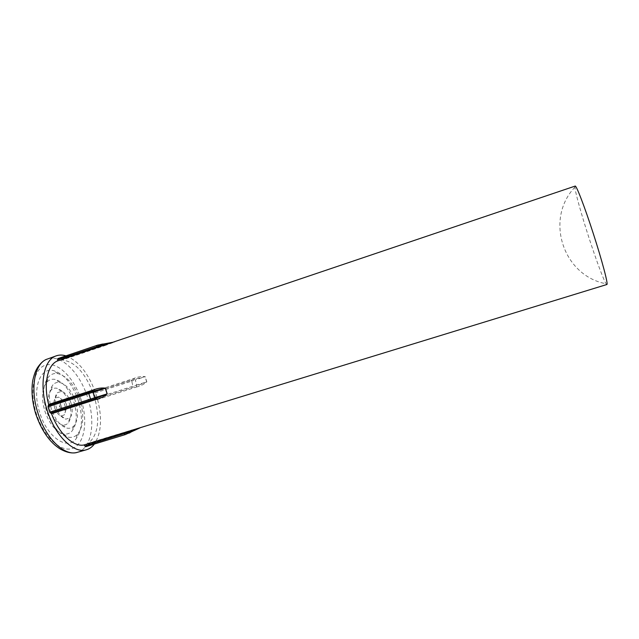 <?xml version="1.0" encoding="UTF-8"?>
<svg xmlns="http://www.w3.org/2000/svg" width="639" height="639" viewBox="0 0 639 639"><rect width="100%" height="100%" fill="white"/><g stroke="black" fill="none" stroke-linecap="round" stroke-linejoin="round"><path stroke-width="0.48" stroke-dasharray="3.19 2.4" d="M575.14 186.085L574.94 187.139C575.1 191.876 581.274 214.065 588.591 236.646C595.756 258.891 603.496 279.882 606.084 283.764L606.858 284.507M78.421 400.949C72.479 383.855 64.1 373.727 53.285 370.548C39.826 367.177 31.926 389.103 39.69 412.538C46.863 436.525 66.448 450.295 75.522 439.528C82.327 430.846 83.302 417.986 78.421 400.949M80.043 400.373C74.787 385.293 67.438 376.387 57.997 373.647C54.347 373.008 51.224 374.071 48.62 376.834C42.885 384.167 42.126 395.373 46.328 410.462C51.687 425.55 58.924 434.448 68.061 437.148C71.784 437.867 74.947 436.908 77.535 434.264C83.501 426.708 84.34 415.414 80.043 400.373M44.81 411.013C49.371 423.889 55.585 431.509 63.461 433.865C66.752 434.512 69.531 433.665 71.816 431.301C76.912 424.799 77.631 415.126 73.972 402.274C69.475 389.399 63.181 381.771 55.082 379.39C51.847 378.807 49.091 379.742 46.799 382.186C41.878 388.528 41.215 398.137 44.81 411.013M75.586 401.707C71.792 390.868 66.52 384.47 59.77 382.505C57.143 382.042 54.898 382.793 53.029 384.766C48.883 390.054 48.332 398.113 51.36 408.952C55.202 419.799 60.417 426.197 67.007 428.138C69.675 428.641 71.943 427.946 73.805 426.037C78.062 420.638 78.661 412.522 75.586 401.707M49.826 409.511C52.885 418.17 57.079 423.298 62.398 424.887C64.603 425.31 66.464 424.727 67.998 423.138C71.408 418.785 71.888 412.283 69.435 403.64C66.4 394.974 62.175 389.846 56.751 388.24C54.579 387.849 52.717 388.464 51.184 390.102C47.853 394.383 47.398 400.853 49.826 409.511M71.033 403.073C68.716 396.468 65.521 392.578 61.432 391.387L57.326 392.737C54.786 395.972 54.443 400.885 56.296 407.474C58.628 414.08 61.807 417.97 65.841 419.152L69.963 417.858C72.542 414.583 72.902 409.655 71.033 403.073M54.738 408.033C56.312 412.482 58.468 415.118 61.208 415.933L64.084 415.023C65.825 412.794 66.065 409.463 64.811 405.022C63.245 400.573 61.08 397.937 58.309 397.123L55.449 398.057C53.724 400.262 53.492 403.592 54.738 408.033M66.392 404.455C65.561 402.099 64.427 400.709 62.973 400.286L61.504 400.765C60.593 401.923 60.465 403.68 61.128 406.029C61.959 408.393 63.101 409.783 64.547 410.206L66.017 409.735C66.935 408.569 67.055 406.811 66.392 404.455M59.563 406.596L59.906 407.011L60.09 406.436L59.603 406.069L59.563 406.596M133.655 378.512L134.334 379.254L93.326 392.514L134.422 379.223L145.053 376.667L146.706 381.89L136.818 384.982L135.228 379.965L145.173 376.635C141.275 376.299 137.465 376.914 133.743 378.488L92.615 391.803C84.58 372.074 74.444 361.474 62.191 359.997L104.492 345.723L103.766 344.868L61.432 359.174L103.853 344.844L103.023 343.974M65.953 355.859C79.092 361.187 89.244 374.326 96.409 395.277C102.488 416.077 101.809 432.339 94.38 444.057M131.187 430.063L131.075 431.173L127.576 432.539L88.318 444.289L131.171 431.133L131.155 432.204L141.842 427.028L88.47 443.186C97.767 435.263 100.035 420.941 95.275 400.222L136.355 387.05L136.498 386.068L95.451 399.239L136.498 386.068L136.818 384.982L95.738 398.161L94.189 393.249L131.73 381.124L133.176 387.122M136.355 387.05L136.442 387.018C140.38 386.116 143.839 384.398 146.826 381.85L145.173 376.635M96.769 345.427L57.774 358.631M85.914 446.645L125.308 434.584M104.492 345.723L114.892 341.929L99.364 344.94L100.123 345.795M61.432 359.174L62.191 359.997M92.615 391.803L93.326 392.514M93.462 392.49L94.189 393.249M95.738 398.161L95.578 399.183M95.451 399.239L95.275 400.222M88.47 443.186L88.318 444.289M88.398 444.56L88.222 445.679M60.545 358.072L61.336 358.902M146.826 381.85L136.578 386.036L136.442 387.018M131.283 430.031L131.171 431.133L140.109 427.826M114.892 341.929L103.853 344.844L104.588 345.691M77.567 452.268C91.553 448.49 95.77 422.283 87.807 398.041C80.298 373.28 61.264 353.83 47.502 359.006M81.265 400.094C88.022 421.213 84.66 443.57 72.99 448.211C61.44 453.195 43.676 437.164 36.319 413.553C28.795 389.99 34.266 367.058 46.679 364.861C58.996 362.313 74.659 378.935 81.265 400.094M140.181 427.803L141.842 427.028M127.576 432.539L127.441 433.665L130.148 432.667M131.027 380.341L131.73 381.124L135.228 379.965L133.743 378.488M574.94 187.139C544.532 218.865 562.871 275.768 606.084 283.764M57.997 373.647L53.285 370.548M63.461 433.865L68.061 437.148M59.77 382.505L55.082 379.39M62.398 424.887L67.007 428.138M61.432 391.387L56.751 388.24M61.208 415.933L65.841 419.152M62.973 400.286L58.309 397.123M59.906 407.011L64.547 410.206M59.603 406.069L61.504 400.765M66.017 409.735L64.084 415.023M55.449 398.057L57.326 392.737M69.963 417.858L67.998 423.138M51.184 390.102L53.029 384.766M73.805 426.037L71.816 431.301M46.799 382.186L48.62 376.834M77.535 434.264L75.522 439.528"/><path stroke-width="0.96" d="M96.018 399.463L95.227 398.672L50.561 412.994L95.331 398.64L107.088 393.888L105.267 388.153L92.911 392.226L94.66 397.754L107.224 393.84C104.109 396.587 100.403 398.456 96.114 399.431L51.551 413.729C58.964 433.705 73.613 447.268 83.989 444.968L127.065 431.74L127.784 432.523L84.827 445.99L127.872 432.483L128.735 433.202L130.148 432.667M94.38 444.057C92.216 446.901 89.62 448.786 86.577 449.712C74.084 454.185 54.962 435.862 47.094 410.006C38.835 384.718 43.771 359.461 56.312 355.819C59.323 354.797 62.534 354.813 65.953 355.859M127.065 431.74L606.858 284.507C608.456 284.866 602.226 261.119 593.399 233.882C584.757 207.044 576.21 184.903 575.14 186.085L57.454 360.971C47.55 364.733 43.252 383.911 48.636 404.487L93.054 390.086L92.855 391.172L48.237 405.637L92.959 391.14L92.911 392.226L48.005 406.771L49.714 412.187L90.538 399.063L88.797 393.568L88.989 392.434M57.566 359.669L100.251 345.531L57.566 359.669L57.766 358.631L96.769 345.427L112.256 342.424M85.602 446.741L125.308 434.584L85.602 446.741L84.827 445.99M93.054 390.086L93.15 390.054C97.208 388.344 101.289 387.697 105.411 388.105L107.224 393.84M84.739 445.726L83.989 444.968M51.551 413.729L50.721 412.962M50.561 412.994L49.714 412.187M48.005 406.771L48.237 405.637M48.388 405.573L48.636 404.487M57.454 360.971L57.638 359.941M140.109 427.826L125.012 434.664L124.27 433.897M139.382 428.042L127.872 432.483L127.161 431.708M105.411 388.105L92.959 391.14L93.15 390.054M100.107 346.562L100.251 345.531L112.552 342.328M35.664 413.713C32.102 401.58 31.135 390.461 32.773 380.357C34.746 372.305 35.688 370.86 37.318 367.928C40.632 362.944 44.027 359.973 47.502 359.006C34.818 362.704 29.698 387.865 37.901 412.97C45.696 438.65 64.914 456.781 77.567 452.268C72.638 453.794 66.855 452.708 60.226 449.009C49.658 442.34 41.471 430.582 35.672 413.737M103.023 343.974L100.642 344.445L100.203 346.53M91.353 399.894L90.538 399.063L94.66 397.754L96.114 399.431M112.624 342.304L97.911 345.076L96.777 345.427L96.609 346.466M47.502 359.006L56.312 355.819M77.567 452.268L86.577 449.712M140.181 427.803L125.308 434.584M96.777 345.427L57.766 358.631"/></g></svg>
